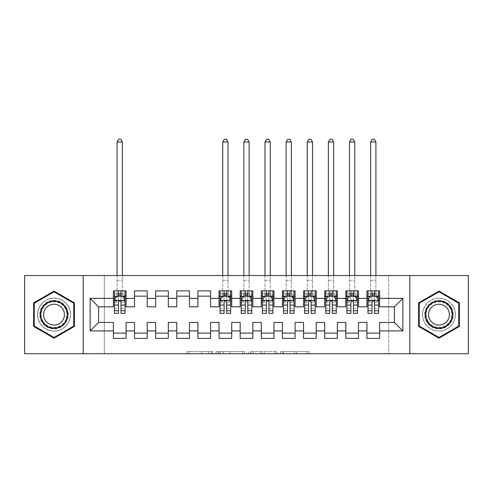<?xml version="1.0" encoding="UTF-8"?>
<svg xmlns="http://www.w3.org/2000/svg" width="493" height="493" viewBox="0 0 493 493"><rect width="100%" height="100%" fill="white"/><g stroke="black" fill="none" stroke-linecap="round" stroke-linejoin="round"><path stroke-width="0.37" stroke-dasharray="2.46 1.85" d="M212.693 353.727L189.207 353.727L212.693 353.727L212.693 351.614L201.754 351.614L201.754 353.727L201.754 351.614L212.693 351.614L212.693 353.727L212.693 351.614L201.754 351.614L201.754 353.727L201.754 351.614L212.693 351.614L189.207 351.614L212.693 351.614M438.98 298.16A16.479 16.479 0 0 0 422.501 314.639A16.479 16.479 0 0 0 438.98 331.117A16.479 16.479 0 0 0 455.464 314.639A16.479 16.479 0 0 0 438.98 298.16A16.479 16.479 0 0 0 422.501 314.639A16.479 16.479 0 0 0 438.98 331.117A16.479 16.479 0 0 0 455.464 314.639A16.479 16.479 0 0 0 438.98 298.16M54.02 331.117A16.479 16.479 0 0 1 37.536 314.639A16.479 16.479 0 0 1 54.02 298.16A16.479 16.479 0 0 0 37.536 314.639A16.479 16.479 0 0 0 54.02 331.117A16.479 16.479 0 0 0 70.499 314.639A16.479 16.479 0 0 0 54.02 298.16A16.479 16.479 0 0 1 70.499 314.639A16.479 16.479 0 0 1 54.02 331.117M307.108 353.727L282.637 353.727L307.108 353.727L307.108 351.614L296.638 351.614L309.185 351.614L309.185 353.727L309.185 351.614L282.637 351.614L309.185 351.614L309.185 353.727L309.185 351.614L307.108 351.614L307.108 353.727M294.561 353.727L283.469 353.727L294.561 353.727L294.561 351.614L296.638 351.614L294.561 351.614L294.561 353.727L294.561 351.614L283.469 351.614L283.469 353.727L283.469 351.614L294.561 351.614L294.561 353.727M280.566 353.727L282.637 353.727L280.566 353.727L280.566 351.614L282.637 351.614L280.566 351.614L280.566 353.727M187.137 353.727L189.207 353.727L187.137 353.727L187.137 351.614L189.207 351.614L187.137 351.614L187.137 353.727M388.694 353.727L104.306 353.727L104.306 275.55L388.694 275.55L388.694 353.727L468.35 353.727L468.35 275.55L388.694 275.55L388.694 353.727M24.65 353.727L104.306 353.727L104.306 275.55L24.65 275.55L24.65 353.727M244.688 353.727L242.611 353.727L244.688 353.727L244.688 351.614L244.688 353.727M218.14 353.727L242.611 353.727L216.063 353.727L218.14 353.727L218.14 351.614L244.688 351.614L216.063 351.614L216.063 353.727L216.063 351.614L218.14 351.614L218.14 353.727M250.389 353.727L276.937 353.727L248.312 353.727L250.389 353.727L250.389 351.614L276.937 351.614L276.937 353.727L276.937 351.614L264.39 351.614L264.39 353.727M358.479 333.126L358.479 338.408L345.803 338.408L345.803 333.126L358.479 333.126L358.479 322.459L366.934 322.459L366.934 333.126L379.61 333.126L379.61 322.459L394.4 322.459L394.4 306.825L379.61 306.825L379.61 290.87L366.934 290.87L366.934 296.151L379.61 296.151M345.803 290.87L358.479 290.87L358.479 296.151L345.803 296.151L345.803 290.87M316.223 333.126L316.223 338.408L303.546 338.408L303.546 333.126L316.223 333.126L316.223 322.459L324.677 322.459L324.677 333.126L337.354 333.126L337.354 322.459L345.803 322.459L345.803 333.126M303.546 290.87L316.223 290.87L316.223 296.151L303.546 296.151L303.546 290.87M273.966 333.126L273.966 338.408L261.29 338.408L261.29 333.126L273.966 333.126L273.966 322.459L282.421 322.459L282.421 333.126L295.097 333.126L295.097 322.459L303.546 322.459L303.546 333.126M261.29 290.87L273.966 290.87L273.966 296.151L261.29 296.151L261.29 290.87M231.71 333.126L231.71 338.408L219.034 338.408L219.034 333.126L231.71 333.126L231.71 322.459L240.159 322.459L240.159 333.126L252.841 333.126L252.841 322.459L261.29 322.459L261.29 333.126M219.034 290.87L231.71 290.87L231.71 296.151L219.034 296.151L219.034 290.87M189.454 333.126L189.454 338.408L176.777 338.408L176.777 333.126L189.454 333.126L189.454 322.459L197.903 322.459L197.903 333.126L210.579 333.126L210.579 322.459L219.034 322.459L219.034 333.126M176.777 290.87L189.454 290.87L189.454 296.151L176.777 296.151L176.777 290.87M147.197 333.126L147.197 338.408L134.521 338.408L134.521 333.126L147.197 333.126L147.197 322.459L155.646 322.459L155.646 333.126L168.323 333.126L168.323 322.459L176.777 322.459L176.777 333.126M134.521 290.87L147.197 290.87L147.197 296.151L134.521 296.151L134.521 290.87M113.39 290.87L126.066 290.87L126.066 296.151L113.39 296.151L113.39 290.87M126.066 333.126L126.066 338.408L113.39 338.408L113.39 333.126L126.066 333.126L126.066 322.459L134.521 322.459L134.521 333.126M155.646 290.87L168.323 290.87L168.323 296.151L155.646 296.151L155.646 290.87M168.323 333.126L168.323 338.408L155.646 338.408L155.646 333.126M197.903 290.87L210.579 290.87L210.579 296.151L197.903 296.151L197.903 290.87M210.579 333.126L210.579 338.408L197.903 338.408L197.903 333.126M240.159 290.87L252.841 290.87L252.841 296.151L240.159 296.151L240.159 290.87M252.841 333.126L252.841 338.408L240.159 338.408L240.159 333.126M282.421 290.87L295.097 290.87L295.097 296.151L282.421 296.151L282.421 290.87M295.097 333.126L295.097 338.408L282.421 338.408L282.421 333.126M324.677 290.87L337.354 290.87L337.354 296.151L324.677 296.151L324.677 290.87M337.354 333.126L337.354 338.408L324.677 338.408L324.677 333.126M379.61 333.126L379.61 338.408L366.934 338.408L366.934 333.126M366.934 296.151L366.934 306.825L358.479 306.825L358.479 296.151M345.803 296.151L345.803 306.825L337.354 306.825L337.354 296.151M324.677 296.151L324.677 306.825L316.223 306.825L316.223 296.151M303.546 296.151L303.546 306.825L295.097 306.825L295.097 296.151M282.421 296.151L282.421 306.825L273.966 306.825L273.966 296.151M261.29 296.151L261.29 306.825L252.841 306.825L252.841 296.151M240.159 296.151L240.159 306.825L231.71 306.825L231.71 296.151M219.034 296.151L219.034 306.825L210.579 306.825L210.579 296.151M197.903 296.151L197.903 306.825L189.454 306.825L189.454 296.151M176.777 296.151L176.777 306.825L168.323 306.825L168.323 296.151M155.646 296.151L155.646 306.825L147.197 306.825L147.197 296.151M113.39 296.151L113.39 306.825L98.6 306.825L98.6 322.459L113.39 322.459L113.39 333.126M134.521 296.151L134.521 306.825L126.066 306.825L126.066 296.151M372.005 296.151L378.556 296.151L378.556 290.87L375.912 290.87L375.912 275.55M350.874 296.151L357.425 296.151L357.425 290.87L354.781 290.87L354.781 275.55M329.749 296.151L336.294 296.151L336.294 290.87L333.656 290.87L333.656 275.55M308.618 296.151L315.169 296.151L315.169 290.87L312.525 290.87L312.525 275.55M287.487 296.151L294.038 296.151L294.038 290.87L291.4 290.87L291.4 275.55M266.362 296.151L272.912 296.151L272.912 290.87L270.269 290.87L270.269 275.55M245.231 296.151L251.781 296.151L251.781 290.87L249.144 290.87L249.144 275.55M224.105 296.151L230.656 296.151L230.656 290.87L228.012 290.87L228.012 275.55M118.462 296.151L125.012 296.151L125.012 290.87L122.369 290.87L122.369 275.55M83.175 353.727L83.175 275.55M409.825 275.55L409.825 353.727M220.42 353.727L223.428 353.727L220.42 353.727L220.42 351.614L218.966 351.614L218.966 353.727L218.966 351.614L223.428 351.614L220.42 351.614L220.42 353.727M223.428 353.727L230.065 353.727L223.428 353.727L223.428 351.614L230.065 351.614L230.065 353.727L230.065 351.614L223.428 351.614L223.428 353.727M250.389 351.614L262.313 351.614L262.313 353.727L262.313 351.614L260.242 351.614L262.313 351.614L262.313 353.727L262.313 351.614L264.39 351.614M251.22 351.614L251.22 353.727L251.22 351.614M248.312 351.614L248.312 353.727L248.312 351.614M74.406 302.868L54.02 291.098L33.629 302.868L33.629 326.409L54.02 338.186L74.406 326.409L74.406 302.868M418.594 302.868L418.594 326.409L438.98 338.186L459.371 326.409L459.371 302.868L438.98 291.098L418.594 302.868M114.444 296.151L117.087 296.151L117.087 290.87L114.444 290.87L114.444 296.151L114.444 293.618L118.462 293.618L118.462 290.87L125.012 290.87M114.444 300.483L114.444 310.627L114.444 300.483L116.558 296.256L122.899 296.256L125.012 300.483L125.012 310.627L125.012 300.483M114.444 313.369L114.444 293.618L125.012 293.618L125.012 296.151L120.995 296.151M125.012 313.369L125.012 293.618L120.995 293.618L120.995 290.87M118.462 313.369L118.462 301.55L114.444 301.55M114.444 300.81L118.462 300.81L118.462 310.627L118.462 302.067C119.306 300.465 120.15 300.465 120.995 302.067L120.995 310.627L120.995 300.81L125.012 300.81M114.444 290.87L118.462 290.87M117.087 142.021L122.369 142.021L120.785 139.272L118.671 139.272L117.087 142.021L117.087 290.87L122.369 290.87L122.369 296.151L125.012 296.151M118.462 293.618L118.462 301.55M125.012 301.55L120.995 301.55L120.995 293.618M118.462 300.81L118.462 296.256M120.995 296.256L120.995 300.81M120.995 301.55L120.995 313.369M117.087 275.55L117.087 296.151L122.369 296.151L122.369 142.021M66.37 307.509A14.26 14.26 0 0 0 46.89 302.289A14.26 14.26 0 0 0 41.665 321.769A14.26 14.26 0 0 0 61.15 326.988A14.26 14.26 0 0 0 66.37 307.509M42.583 321.245A13.206 13.206 0 0 1 47.414 303.201A13.206 13.206 0 0 1 65.452 308.039A13.206 13.206 0 0 0 47.414 303.201A13.206 13.206 0 0 0 42.583 321.245A13.206 13.206 0 0 0 60.621 326.076A13.206 13.206 0 0 0 65.452 308.039A13.206 13.206 0 0 1 60.621 326.076A13.206 13.206 0 0 1 42.583 321.245A13.206 13.206 0 0 0 60.621 326.076A13.206 13.206 0 0 0 65.452 308.039M63.024 309.438A10.396 10.396 0 0 0 48.819 305.635A10.396 10.396 0 0 0 45.011 319.84A10.396 10.396 0 0 0 59.215 323.642A10.396 10.396 0 0 0 63.024 309.438M68.2 306.455A16.374 16.374 0 0 1 62.204 328.819A16.374 16.374 0 0 1 39.841 322.829A16.374 16.374 0 0 1 45.831 300.459A16.374 16.374 0 0 1 68.2 306.455A16.374 16.374 0 0 1 62.204 328.819A16.374 16.374 0 0 1 39.841 322.829A16.374 16.374 0 0 1 45.831 300.459A16.374 16.374 0 0 1 68.2 306.455M54.02 337.452L34.264 326.046L34.264 303.232L54.02 291.831L73.771 303.232L73.771 326.046L54.02 337.452M451.335 307.509A14.26 14.26 0 0 0 431.85 302.289A14.26 14.26 0 0 0 426.63 321.769A14.26 14.26 0 0 0 446.11 326.988A14.26 14.26 0 0 0 451.335 307.509M427.548 321.245A13.206 13.206 0 0 1 432.379 303.201A13.206 13.206 0 0 1 450.417 308.039A13.206 13.206 0 0 0 432.379 303.201A13.206 13.206 0 0 0 427.548 321.245A13.206 13.206 0 0 0 445.586 326.076A13.206 13.206 0 0 0 450.417 308.039A13.206 13.206 0 0 1 445.586 326.076A13.206 13.206 0 0 1 427.548 321.245A13.206 13.206 0 0 0 445.586 326.076A13.206 13.206 0 0 0 450.417 308.039M447.989 309.438A10.396 10.396 0 0 0 433.785 305.635A10.396 10.396 0 0 0 429.976 319.84A10.396 10.396 0 0 0 444.181 323.642A10.396 10.396 0 0 0 447.989 309.438M453.159 306.455A16.374 16.374 0 0 1 447.169 328.819A16.374 16.374 0 0 1 424.8 322.829A16.374 16.374 0 0 1 430.796 300.459A16.374 16.374 0 0 1 453.159 306.455A16.374 16.374 0 0 1 447.169 328.819A16.374 16.374 0 0 1 424.8 322.829A16.374 16.374 0 0 1 430.796 300.459A16.374 16.374 0 0 1 453.159 306.455M438.98 337.452L419.229 326.046L419.229 303.232L438.98 291.831L458.736 303.232L458.736 326.046L438.98 337.452M220.088 296.151L222.731 296.151L222.731 290.87L220.088 290.87L220.088 296.151L220.088 293.618L224.105 293.618L224.105 290.87L230.656 290.87M220.088 300.483L220.088 310.627L220.088 300.483L222.201 296.256L228.542 296.256L230.656 300.483L230.656 310.627L230.656 300.483M220.088 313.369L220.088 293.618L230.656 293.618L230.656 296.151L226.638 296.151M230.656 313.369L230.656 293.618L226.638 293.618L226.638 290.87M224.105 313.369L224.105 301.55L220.088 301.55M220.088 300.81L224.105 300.81L224.105 310.627L224.105 302.067C224.95 300.465 225.794 300.465 226.638 302.067L226.638 310.627L226.638 300.81L230.656 300.81M220.088 290.87L224.105 290.87M222.731 142.021L228.012 142.021L226.429 139.272L224.315 139.272L222.731 142.021L222.731 290.87L228.012 290.87L228.012 296.151L230.656 296.151M224.105 293.618L224.105 301.55M230.656 301.55L226.638 301.55L226.638 293.618M224.105 300.81L224.105 296.256M226.638 296.256L226.638 300.81M226.638 301.55L226.638 313.369M222.731 275.55L222.731 296.151L228.012 296.151L228.012 142.021M241.219 296.151L243.856 296.151L243.856 290.87L241.219 290.87L241.219 296.151L241.219 293.618L245.231 293.618L245.231 290.87L251.781 290.87M241.219 300.483L241.219 310.627L241.219 300.483L243.332 296.256L249.668 296.256L251.781 300.483L251.781 310.627L251.781 300.483M241.219 313.369L241.219 293.618L251.781 293.618L251.781 296.151L247.769 296.151M251.781 313.369L251.781 293.618L247.769 293.618L247.769 290.87M245.231 313.369L245.231 301.55L241.219 301.55M241.219 300.81L245.231 300.81L245.231 310.627L245.231 302.067C246.075 300.465 246.919 300.465 247.769 302.067L247.769 310.627L247.769 300.81L251.781 300.81M241.219 290.87L245.231 290.87M243.856 142.021L249.144 142.021L247.554 139.272L245.446 139.272L243.856 142.021L243.856 290.87L249.144 290.87L249.144 296.151L251.781 296.151M245.231 293.618L245.231 301.55M251.781 301.55L247.769 301.55L247.769 293.618M245.231 300.81L245.231 296.256M247.769 296.256L247.769 300.81M247.769 301.55L247.769 313.369M243.856 275.55L243.856 296.151L249.144 296.151L249.144 142.021M262.344 296.151L264.988 296.151L264.988 290.87L262.344 290.87L262.344 296.151L262.344 293.618L266.362 293.618L266.362 290.87L272.912 290.87M262.344 300.483L262.344 310.627L262.344 300.483L264.458 296.256L270.799 296.256L272.912 300.483L272.912 310.627L272.912 300.483M262.344 313.369L262.344 293.618L272.912 293.618L272.912 296.151L268.895 296.151M272.912 313.369L272.912 293.618L268.895 293.618L268.895 290.87M266.362 313.369L266.362 301.55L262.344 301.55M262.344 300.81L266.362 300.81L266.362 310.627L266.362 302.067C267.206 300.465 268.05 300.465 268.895 302.067L268.895 310.627L268.895 300.81L272.912 300.81M262.344 290.87L266.362 290.87M264.988 142.021L270.269 142.021L268.685 139.272L266.571 139.272L264.988 142.021L264.988 290.87L270.269 290.87L270.269 296.151L272.912 296.151M266.362 293.618L266.362 301.55M272.912 301.55L268.895 301.55L268.895 293.618M266.362 300.81L266.362 296.256M268.895 296.256L268.895 300.81M268.895 301.55L268.895 313.369M264.988 275.55L264.988 296.151L270.269 296.151L270.269 142.021M283.475 296.151L286.119 296.151L286.119 290.87L283.475 290.87L283.475 296.151L283.475 293.618L287.487 293.618L287.487 290.87L294.038 290.87M283.475 300.483L283.475 310.627L283.475 300.483L285.589 296.256L291.924 296.256L294.038 300.483L294.038 310.627L294.038 300.483M283.475 313.369L283.475 293.618L294.038 293.618L294.038 296.151L290.026 296.151M294.038 313.369L294.038 293.618L290.026 293.618L290.026 290.87M287.487 313.369L287.487 301.55L283.475 301.55M283.475 300.81L287.487 300.81L287.487 310.627L287.487 302.067C288.331 300.465 289.175 300.465 290.026 302.067L290.026 310.627L290.026 300.81L294.038 300.81M283.475 290.87L287.487 290.87M286.119 142.021L291.4 142.021L289.816 139.272L287.702 139.272L286.119 142.021L286.119 290.87L291.4 290.87L291.4 296.151L294.038 296.151M287.487 293.618L287.487 301.55M294.038 301.55L290.026 301.55L290.026 293.618M287.487 300.81L287.487 296.256M290.026 296.256L290.026 300.81M290.026 301.55L290.026 313.369M286.119 275.55L286.119 296.151L291.4 296.151L291.4 142.021M304.606 296.151L307.244 296.151L307.244 290.87L304.606 290.87L304.606 296.151L304.606 293.618L308.618 293.618L308.618 290.87L315.169 290.87M304.606 300.483L304.606 310.627L304.606 300.483L306.714 296.256L313.055 296.256L315.169 300.483L315.169 310.627L315.169 300.483M304.606 313.369L304.606 293.618L315.169 293.618L315.169 296.151L311.151 296.151M315.169 313.369L315.169 293.618L311.151 293.618L311.151 290.87M308.618 313.369L308.618 301.55L304.606 301.55M304.606 300.81L308.618 300.81L308.618 310.627L308.618 302.067C309.462 300.465 310.307 300.465 311.151 302.067L311.151 310.627L311.151 300.81L315.169 300.81M304.606 290.87L308.618 290.87M307.244 142.021L312.525 142.021L310.941 139.272L308.828 139.272L307.244 142.021L307.244 290.87L312.525 290.87L312.525 296.151L315.169 296.151M308.618 293.618L308.618 301.55M315.169 301.55L311.151 301.55L311.151 293.618M308.618 300.81L308.618 296.256M311.151 296.256L311.151 300.81M311.151 301.55L311.151 313.369M307.244 275.55L307.244 296.151L312.525 296.151L312.525 142.021M325.731 296.151L328.375 296.151L328.375 290.87L325.731 290.87L325.731 296.151L325.731 293.618L329.749 293.618L329.749 290.87L336.294 290.87M325.731 300.483L325.731 310.627L325.731 300.483L327.845 296.256L334.186 296.256L336.294 300.483L336.294 310.627L336.294 300.483M325.731 313.369L325.731 293.618L336.294 293.618L336.294 296.151L332.282 296.151M336.294 313.369L336.294 293.618L332.282 293.618L332.282 290.87M329.749 313.369L329.749 301.55L325.731 301.55M325.731 300.81L329.749 300.81L329.749 310.627L329.749 302.067C330.587 300.465 331.438 300.465 332.282 302.067L332.282 310.627L332.282 300.81L336.294 300.81M325.731 290.87L329.749 290.87M328.375 142.021L333.656 142.021L332.072 139.272L329.959 139.272L328.375 142.021L328.375 290.87L333.656 290.87L333.656 296.151L336.294 296.151M329.749 293.618L329.749 301.55M336.294 301.55L332.282 301.55L332.282 293.618M329.749 300.81L329.749 296.256M332.282 296.256L332.282 300.81M332.282 301.55L332.282 313.369M328.375 275.55L328.375 296.151L333.656 296.151L333.656 142.021M346.862 296.151L349.5 296.151L349.5 290.87L346.862 290.87L346.862 296.151L346.862 293.618L350.874 293.618L350.874 290.87L357.425 290.87M346.862 300.483L346.862 310.627L346.862 300.483L348.976 296.256L355.311 296.256L357.425 300.483L357.425 310.627L357.425 300.483M346.862 313.369L346.862 293.618L357.425 293.618L357.425 296.151L353.413 296.151M357.425 313.369L357.425 293.618L353.413 293.618L353.413 290.87M350.874 313.369L350.874 301.55L346.862 301.55M346.862 300.81L350.874 300.81L350.874 310.627L350.874 302.067C351.719 300.465 352.563 300.465 353.413 302.067L353.413 310.627L353.413 300.81L357.425 300.81M346.862 290.87L350.874 290.87M349.5 142.021L354.781 142.021L353.198 139.272L351.084 139.272L349.5 142.021L349.5 290.87L354.781 290.87L354.781 296.151L357.425 296.151M350.874 293.618L350.874 301.55M357.425 301.55L353.413 301.55L353.413 293.618M350.874 300.81L350.874 296.256M353.413 296.256L353.413 300.81M353.413 301.55L353.413 313.369M349.5 275.55L349.5 296.151L354.781 296.151L354.781 142.021M367.988 296.151L370.631 296.151L370.631 290.87L367.988 290.87L367.988 296.151L367.988 293.618L372.005 293.618L372.005 290.87L378.556 290.87M367.988 300.483L367.988 310.627L367.988 300.483L370.101 296.256L376.442 296.256L378.556 300.483L378.556 310.627L378.556 300.483M367.988 313.369L367.988 293.618L378.556 293.618L378.556 296.151L374.538 296.151M378.556 313.369L378.556 293.618L374.538 293.618L374.538 290.87M372.005 313.369L372.005 301.55L367.988 301.55M367.988 300.81L372.005 300.81L372.005 310.627L372.005 302.067C372.85 300.465 373.694 300.465 374.538 302.067L374.538 310.627L374.538 300.81L378.556 300.81M367.988 290.87L372.005 290.87M370.631 142.021L375.912 142.021L374.329 139.272L372.215 139.272L370.631 142.021L370.631 290.87L375.912 290.87L375.912 296.151L378.556 296.151M372.005 293.618L372.005 301.55M378.556 301.55L374.538 301.55L374.538 293.618M372.005 300.81L372.005 296.256M374.538 296.256L374.538 300.81M374.538 301.55L374.538 313.369M370.631 275.55L370.631 296.151L375.912 296.151L375.912 142.021M211.244 351.614L211.244 353.727L211.244 351.614M208.391 351.614L208.391 353.727L208.391 351.614M189.207 351.614L189.207 353.727L189.207 351.614M242.611 351.614L242.611 353.727L242.611 351.614M274.86 351.614L274.86 353.727L274.86 351.614M260.242 351.614L260.242 353.727L260.242 351.614M253.291 351.614L253.291 353.727L253.291 351.614M296.638 351.614L296.638 353.727L296.638 351.614M282.637 351.614L282.637 353.727L282.637 351.614M114.499 300.379L124.957 300.379M114.444 308.427L118.462 308.427M118.462 297.248L114.444 297.248M125.012 297.248L120.995 297.248M116.434 296.509L118.462 296.509M120.995 296.509L123.022 296.509M120.995 308.427L125.012 308.427M114.444 302.764L118.462 302.764M120.995 302.764L125.012 302.764M125.012 294.962L120.995 294.962M118.462 294.962L114.444 294.962M117.087 280.307L122.369 280.307L117.087 280.307M42.959 321.023A12.775 12.775 0 0 1 47.63 303.577A12.775 12.775 0 0 1 65.082 308.254A12.775 12.775 0 0 1 60.405 325.7A12.775 12.775 0 0 1 42.959 321.023M427.918 321.023A12.775 12.775 0 0 1 432.595 303.577A12.775 12.775 0 0 1 450.041 308.254A12.775 12.775 0 0 1 445.37 325.7A12.775 12.775 0 0 1 427.918 321.023M220.143 300.379L230.601 300.379M220.088 308.427L224.105 308.427M224.105 297.248L220.088 297.248M230.656 297.248L226.638 297.248M222.078 296.509L224.105 296.509M226.638 296.509L228.666 296.509M226.638 308.427L230.656 308.427M220.088 302.764L224.105 302.764M226.638 302.764L230.656 302.764M230.656 294.962L226.638 294.962M224.105 294.962L220.088 294.962M222.731 280.307L228.012 280.307L222.731 280.307M241.268 300.379L251.732 300.379M241.219 308.427L245.231 308.427M245.231 297.248L241.219 297.248M251.781 297.248L247.769 297.248M243.203 296.509L245.231 296.509M247.769 296.509L249.797 296.509M247.769 308.427L251.781 308.427M241.219 302.764L245.231 302.764M247.769 302.764L251.781 302.764M251.781 294.962L247.769 294.962M245.231 294.962L241.219 294.962M243.856 280.307L249.144 280.307L243.856 280.307M262.399 300.379L272.857 300.379M262.344 308.427L266.362 308.427M266.362 297.248L262.344 297.248M272.912 297.248L268.895 297.248M264.334 296.509L266.362 296.509M268.895 296.509L270.922 296.509M268.895 308.427L272.912 308.427M262.344 302.764L266.362 302.764M268.895 302.764L272.912 302.764M272.912 294.962L268.895 294.962M266.362 294.962L262.344 294.962M264.988 280.307L270.269 280.307L264.988 280.307M283.53 300.379L293.988 300.379M283.475 308.427L287.487 308.427M287.487 297.248L283.475 297.248M294.038 297.248L290.026 297.248M285.459 296.509L287.487 296.509M290.026 296.509L292.053 296.509M290.026 308.427L294.038 308.427M283.475 302.764L287.487 302.764M290.026 302.764L294.038 302.764M294.038 294.962L290.026 294.962M287.487 294.962L283.475 294.962M286.119 280.307L291.4 280.307L286.119 280.307M304.656 300.379L315.113 300.379M304.606 308.427L308.618 308.427M308.618 297.248L304.606 297.248M315.169 297.248L311.151 297.248M306.591 296.509L308.618 296.509M311.151 296.509L313.184 296.509M311.151 308.427L315.169 308.427M304.606 302.764L308.618 302.764M311.151 302.764L315.169 302.764M315.169 294.962L311.151 294.962M308.618 294.962L304.606 294.962M307.244 280.307L312.525 280.307L307.244 280.307M325.787 300.379L336.244 300.379M325.731 308.427L329.749 308.427M329.749 297.248L325.731 297.248M336.294 297.248L332.282 297.248M327.716 296.509L329.749 296.509M332.282 296.509L334.309 296.509M332.282 308.427L336.294 308.427M325.731 302.764L329.749 302.764M332.282 302.764L336.294 302.764M336.294 294.962L332.282 294.962M329.749 294.962L325.731 294.962M328.375 280.307L333.656 280.307L328.375 280.307M346.912 300.379L357.37 300.379M346.862 308.427L350.874 308.427M350.874 297.248L346.862 297.248M357.425 297.248L353.413 297.248M348.847 296.509L350.874 296.509M353.413 296.509L355.441 296.509M353.413 308.427L357.425 308.427M346.862 302.764L350.874 302.764M353.413 302.764L357.425 302.764M357.425 294.962L353.413 294.962M350.874 294.962L346.862 294.962M349.5 280.307L354.781 280.307L349.5 280.307M368.043 300.379L378.501 300.379M367.988 308.427L372.005 308.427M372.005 297.248L367.988 297.248M378.556 297.248L374.538 297.248M369.978 296.509L372.005 296.509M374.538 296.509L376.566 296.509M374.538 308.427L378.556 308.427M367.988 302.764L372.005 302.764M374.538 302.764L378.556 302.764M378.556 294.962L374.538 294.962M372.005 294.962L367.988 294.962M370.631 280.307L375.912 280.307L370.631 280.307M114.444 310.627L118.462 310.627M120.995 310.627L125.012 310.627M220.088 310.627L224.105 310.627M226.638 310.627L230.656 310.627M241.219 310.627L245.231 310.627M247.769 310.627L251.781 310.627M262.344 310.627L266.362 310.627M268.895 310.627L272.912 310.627M283.475 310.627L287.487 310.627M290.026 310.627L294.038 310.627M304.606 310.627L308.618 310.627M311.151 310.627L315.169 310.627M325.731 310.627L329.749 310.627M332.282 310.627L336.294 310.627M346.862 310.627L350.874 310.627M353.413 310.627L357.425 310.627M367.988 310.627L372.005 310.627M374.538 310.627L378.556 310.627"/><path stroke-width="0.74" d="M409.825 353.727L468.35 353.727L468.35 275.55L409.825 275.55L409.825 353.727L83.175 353.727L83.175 275.55L24.65 275.55L24.65 353.727L83.175 353.727M409.825 275.55L83.175 275.55M90.151 330.908L90.151 298.37L113.39 298.37L113.39 306.825L98.6 306.825L98.6 322.459L90.151 330.908L113.39 330.908L113.39 338.408L126.066 338.408L126.066 330.908L134.521 330.908L134.521 338.408L147.197 338.408L147.197 330.908L155.646 330.908L155.646 338.408L168.323 338.408L168.323 330.908L176.777 330.908L176.777 338.408L189.454 338.408L189.454 330.908L197.903 330.908L197.903 338.408L210.579 338.408L210.579 330.908L219.034 330.908L219.034 338.408L231.71 338.408L231.71 330.908L240.159 330.908L240.159 338.408L252.841 338.408L252.841 330.908L261.29 330.908L261.29 338.408L273.966 338.408L273.966 330.908L282.421 330.908L282.421 338.408L295.097 338.408L295.097 330.908L303.546 330.908L303.546 338.408L316.223 338.408L316.223 330.908L324.677 330.908L324.677 338.408L337.354 338.408L337.354 330.908L345.803 330.908L345.803 338.408L358.479 338.408L358.479 330.908L366.934 330.908L366.934 338.408L379.61 338.408L379.61 322.459L394.4 322.459L394.4 306.825L379.61 306.825L379.61 298.37L402.849 298.37L402.849 330.908L379.61 330.908M379.61 298.37L379.61 290.87L366.934 290.87L366.934 298.37L358.479 298.37L358.479 290.87L345.803 290.87L345.803 298.37L337.354 298.37L337.354 290.87L324.677 290.87L324.677 298.37L316.223 298.37L316.223 290.87L303.546 290.87L303.546 298.37L295.097 298.37L295.097 290.87L282.421 290.87L282.421 298.37L273.966 298.37L273.966 290.87L261.29 290.87L261.29 298.37L252.841 298.37L252.841 290.87L240.159 290.87L240.159 298.37L231.71 298.37L231.71 290.87L219.034 290.87L219.034 298.37L210.579 298.37L210.579 290.87L197.903 290.87L197.903 298.37L189.454 298.37L189.454 290.87L176.777 290.87L176.777 298.37L168.323 298.37L168.323 290.87L155.646 290.87L155.646 298.37L147.197 298.37L147.197 290.87L134.521 290.87L134.521 298.37L126.066 298.37L126.066 290.87L113.39 290.87L113.39 298.37M358.479 330.908L358.479 322.459L366.934 322.459L366.934 330.908M402.849 298.37L394.4 306.825M337.354 330.908L337.354 322.459L345.803 322.459L345.803 330.908M366.934 298.37L366.934 306.825L358.479 306.825L358.479 298.37M316.223 330.908L316.223 322.459L324.677 322.459L324.677 330.908M345.803 298.37L345.803 306.825L337.354 306.825L337.354 298.37M295.097 330.908L295.097 322.459L303.546 322.459L303.546 330.908M324.677 298.37L324.677 306.825L316.223 306.825L316.223 298.37M273.966 330.908L273.966 322.459L282.421 322.459L282.421 330.908M303.546 298.37L303.546 306.825L295.097 306.825L295.097 298.37M252.841 330.908L252.841 322.459L261.29 322.459L261.29 330.908M282.421 298.37L282.421 306.825L273.966 306.825L273.966 298.37M231.71 330.908L231.71 322.459L240.159 322.459L240.159 330.908M261.29 298.37L261.29 306.825L252.841 306.825L252.841 298.37M210.579 330.908L210.579 322.459L219.034 322.459L219.034 330.908M240.159 298.37L240.159 306.825L231.71 306.825L231.71 298.37M189.454 330.908L189.454 322.459L197.903 322.459L197.903 330.908M219.034 298.37L219.034 306.825L210.579 306.825L210.579 298.37M168.323 330.908L168.323 322.459L176.777 322.459L176.777 330.908M197.903 298.37L197.903 306.825L189.454 306.825L189.454 298.37M147.197 330.908L147.197 322.459L155.646 322.459L155.646 330.908M176.777 298.37L176.777 306.825L168.323 306.825L168.323 298.37M126.066 330.908L126.066 322.459L134.521 322.459L134.521 330.908M155.646 298.37L155.646 306.825L147.197 306.825L147.197 298.37M98.6 322.459L113.39 322.459L113.39 330.908M134.521 298.37L134.521 306.825L126.066 306.825L126.066 298.37M366.934 296.151L367.988 296.151M378.556 296.151L379.61 296.151M345.803 296.151L346.862 296.151M357.425 296.151L358.479 296.151M324.677 296.151L325.731 296.151M336.294 296.151L337.354 296.151M303.546 296.151L304.606 296.151M315.169 296.151L316.223 296.151M282.421 296.151L283.475 296.151M294.038 296.151L295.097 296.151M261.29 296.151L262.344 296.151M272.912 296.151L273.966 296.151M240.159 296.151L241.219 296.151M251.781 296.151L252.841 296.151M219.034 296.151L220.088 296.151M230.656 296.151L231.71 296.151M197.903 296.151L210.579 296.151M176.777 296.151L189.454 296.151M155.646 296.151L168.323 296.151M134.521 296.151L147.197 296.151M113.39 296.151L114.444 296.151M125.012 296.151L126.066 296.151M113.39 333.126L126.066 333.126M134.521 333.126L147.197 333.126M155.646 333.126L168.323 333.126M176.777 333.126L189.454 333.126M197.903 333.126L210.579 333.126M219.034 333.126L231.71 333.126M240.159 333.126L252.841 333.126M261.29 333.126L273.966 333.126M282.421 333.126L295.097 333.126M303.546 333.126L316.223 333.126M324.677 333.126L337.354 333.126M345.803 333.126L358.479 333.126M366.934 333.126L379.61 333.126M90.151 298.37L98.6 306.825M394.4 322.459L402.849 330.908M74.406 302.868L54.02 291.098L33.629 302.868L33.629 326.409L54.02 338.186L74.406 326.409L74.406 302.868M418.594 302.868L418.594 326.409L438.98 338.186L459.371 326.409L459.371 302.868L438.98 291.098L418.594 302.868M120.995 293.618L118.462 293.618M125.012 310.726L120.995 310.726L120.995 313.369L125.012 313.369L125.012 300.483L122.899 296.256L116.558 296.256L114.444 300.483L114.444 313.369L118.462 313.369L118.462 310.726L114.444 310.726M114.444 300.483L114.444 290.87M125.012 300.483L125.012 290.87M118.462 296.256L118.462 290.87M120.995 290.87L120.995 296.256M120.995 310.726L120.995 302.067C120.15 300.44 119.306 300.44 118.462 302.067L118.462 310.726M120.995 296.151L118.462 296.151M122.369 275.55L122.369 142.021L117.087 142.021L117.087 275.55M117.087 142.021L118.671 139.272L120.785 139.272L122.369 142.021M65.914 307.774A13.736 13.736 0 0 0 47.149 302.745A13.736 13.736 0 0 0 42.127 321.504A13.736 13.736 0 0 0 60.885 326.532A13.736 13.736 0 0 0 65.914 307.774M63.024 309.438A10.396 10.396 0 0 0 48.819 305.635A10.396 10.396 0 0 0 45.011 319.84A10.396 10.396 0 0 0 59.215 323.642A10.396 10.396 0 0 0 63.024 309.438M54.02 337.452L34.264 326.046L34.264 303.232L54.02 291.831L73.771 303.232L73.771 326.046L54.02 337.452M450.873 307.774A13.736 13.736 0 0 0 432.115 302.745A13.736 13.736 0 0 0 427.086 321.504A13.736 13.736 0 0 0 445.851 326.532A13.736 13.736 0 0 0 450.873 307.774M447.989 309.438A10.396 10.396 0 0 0 433.785 305.635A10.396 10.396 0 0 0 429.976 319.84A10.396 10.396 0 0 0 444.181 323.642A10.396 10.396 0 0 0 447.989 309.438M438.98 337.452L419.229 326.046L419.229 303.232L438.98 291.831L458.736 303.232L458.736 326.046L438.98 337.452M226.638 293.618L224.105 293.618M230.656 310.726L226.638 310.726L226.638 313.369L230.656 313.369L230.656 300.483L228.542 296.256L222.201 296.256L220.088 300.483L220.088 313.369L224.105 313.369L224.105 310.726L220.088 310.726M220.088 300.483L220.088 290.87M230.656 300.483L230.656 290.87M224.105 296.256L224.105 290.87M226.638 290.87L226.638 296.256M226.638 310.726L226.638 302.067C225.794 300.44 224.95 300.44 224.105 302.067L224.105 310.726M226.638 296.151L224.105 296.151M228.012 275.55L228.012 142.021L222.731 142.021L222.731 275.55M222.731 142.021L224.315 139.272L226.429 139.272L228.012 142.021M247.769 293.618L245.231 293.618M251.781 310.726L247.769 310.726L247.769 313.369L251.781 313.369L251.781 300.483L249.668 296.256L243.332 296.256L241.219 300.483L241.219 313.369L245.231 313.369L245.231 310.726L241.219 310.726M241.219 300.483L241.219 290.87M251.781 300.483L251.781 290.87M245.231 296.256L245.231 290.87M247.769 290.87L247.769 296.256M247.769 310.726L247.769 302.067C246.925 300.44 246.081 300.44 245.231 302.067L245.231 310.726M247.769 296.151L245.231 296.151M249.144 275.55L249.144 142.021L243.856 142.021L243.856 275.55M243.856 142.021L245.446 139.272L247.554 139.272L249.144 142.021M268.895 293.618L266.362 293.618M272.912 310.726L268.895 310.726L268.895 313.369L272.912 313.369L272.912 300.483L270.799 296.256L264.458 296.256L262.344 300.483L262.344 313.369L266.362 313.369L266.362 310.726L262.344 310.726M262.344 300.483L262.344 290.87M272.912 300.483L272.912 290.87M266.362 296.256L266.362 290.87M268.895 290.87L268.895 296.256M268.895 310.726L268.895 302.067C268.05 300.44 267.206 300.44 266.362 302.067L266.362 310.726M268.895 296.151L266.362 296.151M270.269 275.55L270.269 142.021L264.988 142.021L264.988 275.55M264.988 142.021L266.571 139.272L268.685 139.272L270.269 142.021M290.026 293.618L287.487 293.618M294.038 310.726L290.026 310.726L290.026 313.369L294.038 313.369L294.038 300.483L291.924 296.256L285.589 296.256L283.475 300.483L283.475 313.369L287.487 313.369L287.487 310.726L283.475 310.726M283.475 300.483L283.475 290.87M294.038 300.483L294.038 290.87M287.487 296.256L287.487 290.87M290.026 290.87L290.026 296.256M290.026 310.726L290.026 302.067C289.181 300.44 288.337 300.44 287.487 302.067L287.487 310.726M290.026 296.151L287.487 296.151M291.4 275.55L291.4 142.021L286.119 142.021L286.119 275.55M286.119 142.021L287.702 139.272L289.816 139.272L291.4 142.021M311.151 293.618L308.618 293.618M315.169 310.726L311.151 310.726L311.151 313.369L315.169 313.369L315.169 300.483L313.055 296.256L306.714 296.256L304.606 300.483L304.606 313.369L308.618 313.369L308.618 310.726L304.606 310.726M304.606 300.483L304.606 290.87M315.169 300.483L315.169 290.87M308.618 296.256L308.618 290.87M311.151 290.87L311.151 296.256M311.151 310.726L311.151 302.067C310.307 300.44 309.462 300.44 308.618 302.067L308.618 310.726M311.151 296.151L308.618 296.151M312.525 275.55L312.525 142.021L307.244 142.021L307.244 275.55M307.244 142.021L308.828 139.272L310.941 139.272L312.525 142.021M332.282 293.618L329.749 293.618M336.294 310.726L332.282 310.726L332.282 313.369L336.294 313.369L336.294 300.483L334.186 296.256L327.845 296.256L325.731 300.483L325.731 313.369L329.749 313.369L329.749 310.726L325.731 310.726M325.731 300.483L325.731 290.87M336.294 300.483L336.294 290.87M329.749 296.256L329.749 290.87M332.282 290.87L332.282 296.256M332.282 310.726L332.282 302.067C331.438 300.44 330.593 300.44 329.749 302.067L329.749 310.726M332.282 296.151L329.749 296.151M333.656 275.55L333.656 142.021L328.375 142.021L328.375 275.55M328.375 142.021L329.959 139.272L332.072 139.272L333.656 142.021M353.413 293.618L350.874 293.618M357.425 310.726L353.413 310.726L353.413 313.369L357.425 313.369L357.425 300.483L355.311 296.256L348.976 296.256L346.862 300.483L346.862 313.369L350.874 313.369L350.874 310.726L346.862 310.726M346.862 300.483L346.862 290.87M357.425 300.483L357.425 290.87M350.874 296.256L350.874 290.87M353.413 290.87L353.413 296.256M353.413 310.726L353.413 302.067C352.569 300.44 351.719 300.44 350.874 302.067L350.874 310.726M353.413 296.151L350.874 296.151M354.781 275.55L354.781 142.021L349.5 142.021L349.5 275.55M349.5 142.021L351.084 139.272L353.198 139.272L354.781 142.021M374.538 293.618L372.005 293.618M378.556 310.726L374.538 310.726L374.538 313.369L378.556 313.369L378.556 300.483L376.442 296.256L370.101 296.256L367.988 300.483L367.988 313.369L372.005 313.369L372.005 310.726L367.988 310.726M367.988 300.483L367.988 290.87M378.556 300.483L378.556 290.87M372.005 296.256L372.005 290.87M374.538 290.87L374.538 296.256M374.538 310.726L374.538 302.067C373.694 300.44 372.85 300.44 372.005 302.067L372.005 310.726M374.538 296.151L372.005 296.151M375.912 275.55L375.912 142.021L370.631 142.021L370.631 275.55M370.631 142.021L372.215 139.272L374.329 139.272L375.912 142.021M124.957 300.379L114.499 300.379M114.444 296.509L116.434 296.509M123.022 296.509L125.012 296.509M118.462 305.062L114.444 305.062M125.012 305.062L120.995 305.062M120.995 294.962L118.462 294.962M230.601 300.379L220.143 300.379M220.088 296.509L222.078 296.509M228.666 296.509L230.656 296.509M224.105 305.062L220.088 305.062M230.656 305.062L226.638 305.062M226.638 294.962L224.105 294.962M251.732 300.379L241.268 300.379M241.219 296.509L243.203 296.509M249.797 296.509L251.781 296.509M245.231 305.062L241.219 305.062M251.781 305.062L247.769 305.062M247.769 294.962L245.231 294.962M272.857 300.379L262.399 300.379M262.344 296.509L264.334 296.509M270.922 296.509L272.912 296.509M266.362 305.062L262.344 305.062M272.912 305.062L268.895 305.062M268.895 294.962L266.362 294.962M293.988 300.379L283.53 300.379M283.475 296.509L285.459 296.509M292.053 296.509L294.038 296.509M287.487 305.062L283.475 305.062M294.038 305.062L290.026 305.062M290.026 294.962L287.487 294.962M315.113 300.379L304.656 300.379M304.606 296.509L306.591 296.509M313.184 296.509L315.169 296.509M308.618 305.062L304.606 305.062M315.169 305.062L311.151 305.062M311.151 294.962L308.618 294.962M336.244 300.379L325.787 300.379M325.731 296.509L327.716 296.509M334.309 296.509L336.294 296.509M329.749 305.062L325.731 305.062M336.294 305.062L332.282 305.062M332.282 294.962L329.749 294.962M357.37 300.379L346.912 300.379M346.862 296.509L348.847 296.509M355.441 296.509L357.425 296.509M350.874 305.062L346.862 305.062M357.425 305.062L353.413 305.062M353.413 294.962L350.874 294.962M378.501 300.379L368.043 300.379M367.988 296.509L369.978 296.509M376.566 296.509L378.556 296.509M372.005 305.062L367.988 305.062M378.556 305.062L374.538 305.062M374.538 294.962L372.005 294.962"/></g></svg>
